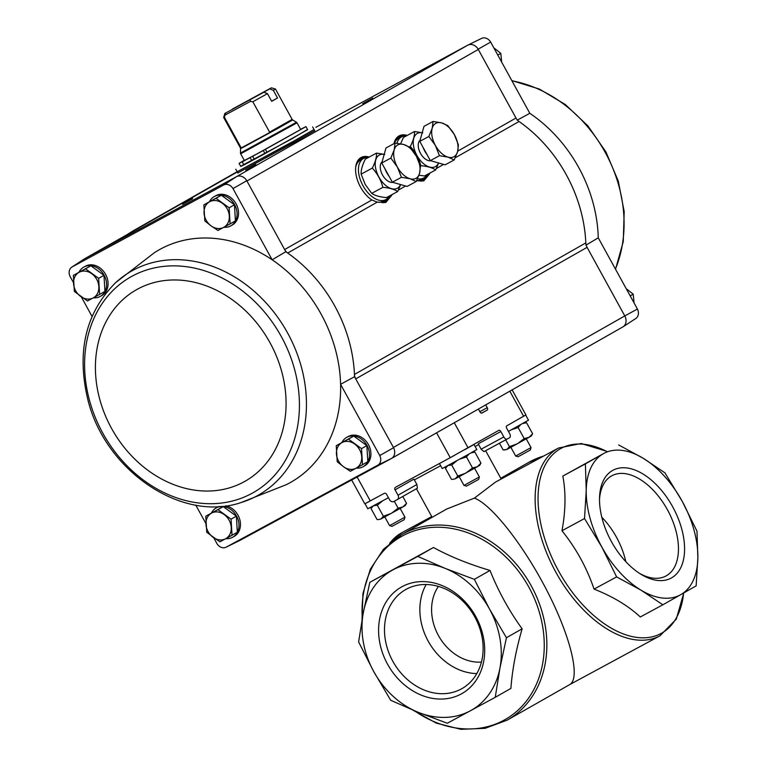 <?xml version="1.0" encoding="UTF-8"?>
<svg xmlns="http://www.w3.org/2000/svg" width="768" height="768" viewBox="0 0 768 768"><rect width="100%" height="100%" fill="white"/><g stroke="black" fill="none" stroke-linecap="round" stroke-linejoin="round"><path stroke-width="1.15" d="M478.397 409.046L479.933 411.84A2.045 1.181 61.6 0 0 481.93 413.059A2.045 1.181 61.6 0 0 481.949 413.05L487.21 410.064A2.045 1.181 61.6 0 0 487.248 407.683L485.712 404.89M351.677 479.981L364.771 503.808L384.182 493.402A2.045 1.67 -119.6 0 1 386.64 494.39L389.597 499.776A3.504 2.87 -119.6 0 0 393.811 501.485L397.181 499.661A3.504 2.87 -119.6 0 0 397.229 499.642A3.504 2.87 -119.6 0 0 398.016 495.226L395.059 489.84A2.045 1.67 -119.6 0 1 395.549 487.258L450.24 457.68L498.845 430.349A2.045 1.181 61.6 0 1 498.854 430.339A2.045 1.181 61.6 0 1 500.851 431.558L503.808 436.944A3.504 2.016 61.6 0 0 507.226 439.027A3.504 2.016 61.6 0 0 507.254 439.018L509.587 437.693A3.504 2.016 61.6 0 0 509.654 433.622L506.698 428.237A2.045 1.181 61.6 0 1 506.736 425.866L525.907 414.912L512.131 389.866M500.851 431.558L478.253 443.779L481.114 449.213L483.907 451.642L507.206 439.046M440.659 465.715L414.346 479.885L416.88 484.502L417.427 488.15L397.267 499.613L417.427 488.15M362.016 619.872L362.957 593.453L370.272 569.347L383.482 549.254L401.693 534.595L446.736 509.011L474.394 498.115L495.514 482.074L558.47 448.042A106.723 61.354 61.6 0 0 555.254 571.104A106.723 61.354 61.6 0 0 659.981 635.798L676.291 619.123L683.789 592.925M414.346 479.885L413.837 479.165L395.059 489.84M481.43 662.093A46.781 38.275 60.4 0 1 438.432 635.53A46.781 38.275 60.4 0 1 438.403 586.416M474.394 498.115C491.77 504.518 524.266 546.115 547.498 591.715C570.864 637.325 580.723 678.605 569.683 684.614L507.178 720.144L485.098 728.333L460.886 729.331L436.272 723.12L412.973 710.16M363.331 612.634L358.608 641.923L373.766 671.616L390.701 700.291L418.109 712.272L447.293 723.245L495.235 697.325L499.958 668.026L506.448 637.718L489.514 609.043L474.355 579.35L445.181 568.387L417.763 556.406L369.821 582.326L363.331 612.634A80.41 65.789 60.4 0 1 392.909 569.875A80.41 65.789 60.4 0 1 445.181 568.387A80.41 65.789 60.4 0 1 489.514 609.043A80.41 65.789 60.4 0 1 499.958 668.026A80.41 65.789 60.4 0 1 470.381 710.784A80.41 65.789 60.4 0 1 418.109 712.272A80.41 65.789 60.4 0 1 373.766 671.616A80.41 65.789 60.4 0 1 363.331 612.634M369.821 582.326L433.44 547.498C449.818 556.464 468.682 564.115 490.022 570.442C498.288 591.178 508.982 610.627 522.115 628.81C516.01 649.939 512.275 669.802 510.902 688.416L495.235 697.325M417.763 556.406L433.44 547.498M474.355 579.35L490.022 570.442M506.448 637.718L522.115 628.81M387.542 664.166A61.267 50.131 60.4 0 1 428.131 581.914A61.267 50.131 60.4 0 1 479.251 674.899A61.267 50.131 60.4 0 1 387.542 664.166M662.851 604.79L640.291 616.992C628.397 605.885 612.979 596.582 594.058 589.104C586.848 567.869 576.154 548.419 561.965 530.736C565.69 510.749 565.968 492.528 562.819 476.074L603.302 453.725A80.41 46.224 61.6 0 0 586.234 490.522A80.41 46.224 61.6 0 0 601.843 547.027A80.41 46.224 61.6 0 0 641.011 590.16A80.41 46.224 61.6 0 0 680.774 594.634A80.41 46.224 61.6 0 0 697.853 557.846A80.41 46.224 61.6 0 0 682.234 501.331A80.41 46.224 61.6 0 0 643.075 458.198A80.41 46.224 61.6 0 0 603.302 453.725L585.379 463.882L586.234 490.522L584.525 518.534L601.843 547.027L616.618 576.902L641.011 590.16L662.851 604.79L680.774 594.634L696.144 585.859L697.853 557.846L696.998 531.206L682.234 501.331L664.915 472.838L643.075 458.198L618.682 444.95M671.558 577.872A61.267 35.222 -118.4 0 1 641.002 574.301A61.267 35.222 -118.4 0 1 599.539 497.597A61.267 35.222 -118.4 0 1 659.405 487.949A61.267 35.222 -118.4 0 1 671.558 577.872M616.618 576.902L594.058 589.104M584.525 518.534L561.965 530.736M585.379 463.882L562.819 476.074M392.813 661.258A56.947 46.589 60.4 0 1 405.658 589.594A56.947 46.589 60.4 0 1 474.307 616.07A56.947 46.589 60.4 0 1 461.952 688.608A56.947 46.589 60.4 0 1 392.813 661.258M476.813 673.584A56.947 46.589 60.4 0 1 428.189 641.146A56.947 46.589 60.4 0 1 426.173 584.506M599.51 499.43A56.947 32.736 -118.4 0 1 611.846 475.766A56.947 32.736 -118.4 0 1 667.565 509.99A56.947 32.736 -118.4 0 1 666.365 575.76A56.947 32.736 -118.4 0 1 666.01 575.962A56.947 32.736 -118.4 0 1 639.456 573.322M601.795 517.229A56.947 32.736 -118.4 0 1 625.824 561.658M341.904 442.474A16.81 13.757 60.4 0 1 346.618 437.434L348.077 436.598A16.81 13.757 60.4 0 1 368.342 444.422A16.81 13.757 60.4 0 1 364.694 465.83L363.235 466.666A16.81 13.757 60.4 0 1 356.246 468.115M211.421 513.014A16.81 13.757 60.4 0 1 216.134 507.965L217.594 507.139A16.81 13.757 60.4 0 1 219.005 506.467M225.744 505.843A16.81 13.757 60.4 0 1 239.779 519.552A16.81 13.757 60.4 0 1 234.211 536.371L232.752 537.197A16.81 13.757 60.4 0 1 225.763 538.646M379.747 455.539A7.862 6.432 60.4 0 1 377.942 465.11L391.555 458.429A8.774 7.181 -119.6 0 0 393.562 447.715L379.747 455.539L340.589 384.317A133.574 109.286 -119.6 0 0 272.131 259.786L285.821 251.722L246.787 180.72A8.774 7.181 -119.6 0 0 236.611 176.602L223.891 184.886A7.862 6.432 60.4 0 1 232.982 188.573L272.131 259.786A133.574 109.286 -119.6 0 0 154.291 252.768L115.814 282.48C85.814 312.403 76.445 351.274 87.725 399.11C104.678 470.198 181.363 522.883 240.95 502.589L240.95 502.589A128.726 105.312 -119.6 0 0 287.626 333.024A128.726 105.312 -119.6 0 0 115.814 282.48M391.555 458.429L239.808 540.461L226.003 547.248L377.942 465.11M226.003 547.248A7.862 6.432 60.4 0 1 216.912 543.562L213.725 537.754M195.763 505.085L205.92 523.555M240.95 502.589L286.157 484.733A133.574 109.286 -119.6 0 0 340.589 384.317L354.538 376.714A134.496 110.035 -119.6 0 0 354.451 374.438A8.774 7.181 60.4 0 0 355.728 378.883L393.562 447.715M354.538 376.714L355.728 378.883L587.088 247.354A8.774 7.181 60.4 0 1 585.821 242.909L354.451 374.438A134.496 110.035 60.4 0 0 287.702 253.027A134.496 110.035 -119.6 0 0 285.821 251.722M223.891 184.886L71.952 267.024A7.862 6.432 60.4 0 0 71.789 267.13A7.862 6.432 60.4 0 0 70.147 276.595L73.517 282.72M81.322 296.918L92.035 316.406M232.982 188.573L246.787 180.72M490.656 42.086L478.147 49.19A8.774 7.181 -119.6 0 0 467.981 45.062L481.565 38.4A7.862 6.432 60.4 0 1 490.656 42.086L529.805 113.299A133.574 109.286 60.4 0 1 598.262 237.83L637.421 309.053L624.787 315.917A8.774 7.181 60.4 0 1 622.81 326.957A8.774 7.181 60.4 0 1 622.694 327.014L391.68 458.342L622.81 326.957M598.262 237.83L585.898 245.184M587.088 247.354L624.787 315.917L393.418 447.446M517.181 120.192L529.805 113.299M478.147 49.19L515.99 118.022L457.699 151.162M79.018 272.179A16.81 13.757 60.4 0 1 83.731 267.13L85.2 266.304A16.81 13.757 60.4 0 1 105.466 274.118A16.81 13.757 60.4 0 1 101.818 295.536L100.349 296.362A16.81 13.757 60.4 0 1 93.37 297.811M209.501 201.638A16.81 13.757 60.4 0 1 214.214 196.598L215.674 195.763A16.81 13.757 60.4 0 1 235.939 203.578A16.81 13.757 60.4 0 1 232.291 224.995L230.832 225.83A16.81 13.757 60.4 0 1 223.843 227.28M71.789 267.13L84.451 258.874A8.774 7.181 60.4 0 1 84.653 258.749L236.611 176.602M391.834 195.168L385.786 202.512L377.232 202.128L371.818 199.987A25.382 14.592 -118.4 0 1 357.197 179.357A25.382 14.592 -118.4 0 1 358.925 159.206A25.382 14.592 -118.4 0 1 369.206 157.037M394.003 143.635A25.382 14.592 -118.4 0 1 396.922 137.606A25.382 14.592 -118.4 0 1 407.213 135.437M71.952 267.024L84.653 258.749M314.688 130.675L294.816 142.195L237.83 172.934M362.688 103.68L372.749 98.083L362.688 103.68M245.77 170.16L255.821 164.563L245.77 170.16M182.63 204.288L192.691 198.691L182.63 204.288M315.907 127.286A8.774 7.181 60.4 0 1 316.013 127.219L467.981 45.062M377.232 202.128L287.702 253.027A8.774 7.181 60.4 0 1 284.63 249.552L371.818 199.987M637.421 309.053A7.862 6.432 60.4 0 1 635.779 318.518A7.862 6.432 60.4 0 1 635.616 318.614M635.779 318.518L623.117 326.774A8.774 7.181 -119.6 0 1 622.915 326.899L622.752 326.986M623.117 326.774A8.774 7.181 -119.6 0 0 624.931 316.186M236.39 176.717L467.76 45.187A8.774 7.181 60.4 0 1 478.301 49.459L246.931 180.989M585.821 242.909A134.496 110.035 60.4 0 0 519.072 121.498A8.774 7.181 60.4 0 1 515.99 118.022M416.582 180.768L423.782 180.902L429.83 173.568M126.816 234.787L132.797 231.043A8.774 7.181 60.4 0 1 133.008 230.909A8.774 7.181 60.4 0 1 134.794 230.246M634.003 302.054L633.216 294.173L626.957 289.238M630.192 295.901L633.216 294.173M497.789 55.066L500.813 53.338L494.563 48.403M501.6 61.219L500.813 53.338M336.259 445.67L353.741 436.08L366.854 445.603L367.824 461.693L362.496 464.726L361.526 448.627L348.413 439.104L336.259 445.67L337.229 461.77L343.488 466.704L350.352 471.293L362.496 464.726M346.618 437.434A16.81 13.757 60.4 0 1 366.883 445.248A16.81 13.757 60.4 0 1 363.235 466.666M203.866 204.835L221.338 195.245L234.451 204.768L235.421 220.858L230.102 223.891L229.133 207.792L216.01 198.269L203.866 204.835L204.826 220.934L211.085 225.869L217.949 230.458L230.102 223.891M214.214 196.598A16.81 13.757 60.4 0 1 234.48 204.413A16.81 13.757 60.4 0 1 230.832 225.83M205.786 516.211L223.258 506.611L236.381 516.144L237.341 532.234L232.022 535.258L231.053 519.168L217.93 509.645L205.786 516.211L206.755 532.301L219.869 541.834L232.022 535.258M216.134 507.965A16.81 13.757 60.4 0 1 236.4 515.789A16.81 13.757 60.4 0 1 232.752 537.197M73.382 275.376L90.854 265.776L103.978 275.309L104.947 291.398L99.619 294.422L98.65 278.333L85.536 268.81L73.382 275.376L74.352 291.466L87.466 300.998L99.619 294.422M83.731 267.13A16.81 13.757 60.4 0 1 104.006 274.954A16.81 13.757 60.4 0 1 100.349 296.362M103.978 275.309L98.65 278.333M90.854 265.776L85.536 268.81M93.245 297.878A14.621 11.962 60.4 0 1 80.611 296.4A14.621 11.962 60.4 0 1 73.565 283.594A14.621 11.962 60.4 0 1 79.152 272.266A14.621 11.962 60.4 0 1 91.786 273.744A14.621 11.962 60.4 0 1 98.832 286.55A14.621 11.962 60.4 0 1 93.245 297.878M236.381 516.144L231.053 519.168M223.258 506.611L217.93 509.645M225.638 538.723A14.621 11.962 60.4 0 1 213.005 537.235A14.621 11.962 60.4 0 1 205.968 524.429A14.621 11.962 60.4 0 1 211.555 513.101A14.621 11.962 60.4 0 1 224.189 514.579A14.621 11.962 60.4 0 1 231.235 527.386A14.621 11.962 60.4 0 1 225.638 538.723M234.451 204.768L229.133 207.792M221.338 195.245L216.01 198.269M223.718 227.347A14.621 11.962 60.4 0 1 211.085 225.869A14.621 11.962 60.4 0 1 204.048 213.053A14.621 11.962 60.4 0 1 209.635 201.725A14.621 11.962 60.4 0 1 222.269 203.203A14.621 11.962 60.4 0 1 229.315 216.01A14.621 11.962 60.4 0 1 223.718 227.347M366.854 445.603L361.526 448.627M353.741 436.08L348.413 439.104M356.122 468.182A14.621 11.962 60.4 0 1 343.488 466.704A14.621 11.962 60.4 0 1 336.442 453.888A14.621 11.962 60.4 0 1 342.038 442.56A14.621 11.962 60.4 0 1 354.672 444.038A14.621 11.962 60.4 0 1 361.709 456.845A14.621 11.962 60.4 0 1 356.122 468.182M271.622 101.184L277.536 97.987L271.69 101.318L267.466 93.629L252.826 101.77L269.789 132.48L241.2 147.936L269.789 132.48M232.387 109.104L270.614 88.234L271.459 87.85L275.434 89.002L273.312 90.307L269.75 88.906L232.349 109.286M273.312 90.307L277.536 97.987M263.904 92.227L224.832 113.482L263.904 92.227L267.466 93.629M225.677 113.098L224.352 117.158L241.2 147.936M224.352 117.158L223.67 117.456L240.384 147.859L241.066 147.562M271.459 87.85L269.75 88.906M252.826 101.77L250.502 101.366L250.147 99.869M252.672 156.307L263.29 150.528L264.979 153.6L254.362 159.379L252.672 156.307L300.701 129.494L297.024 122.813L240.653 153.802L244.33 160.483L255.226 154.858M307.536 129.494L292.109 138.672L240.662 166.262M244.224 160.301L239.078 163.373L244.368 160.694L242.246 161.904L243.936 164.976L254.333 159.322M243.898 164.909L240.768 166.445L239.078 163.373M263.29 150.528L305.952 126.605L307.642 129.686L264.979 153.6M312.634 126.941L314.045 129.494L293.52 141.226L237.178 171.754L235.766 169.19M242.246 161.904L255.197 154.8M250.147 157.67L251.837 160.742M265.421 149.318L267.11 152.39M305.952 126.605L300.595 129.312M248.016 158.726L252.682 156.182L248.016 158.726M257.28 153.725L261.946 151.181L257.28 153.725M225.274 114.998L250.502 101.366M417.542 178.742A23.395 13.45 61.6 0 0 423.792 178.003A23.395 13.45 61.6 0 0 427.2 174.518M406.33 135.907A23.395 13.45 61.6 0 0 401.549 136.858A23.395 13.45 61.6 0 0 396.998 143.251M416.63 180.682A23.395 13.45 61.6 0 0 420.634 179.712L423.792 178.003M401.549 136.858L398.39 138.557A23.395 13.45 61.6 0 0 394.32 143.462M433.075 121.45L423.984 126.365L419.77 141.379L430.339 160.618L445.123 164.832L454.214 159.917L448.042 157.142L439.43 155.702L435.37 145.421L428.861 136.474L432.192 128.304L433.075 121.45L441.686 122.899L447.859 125.664L454.368 134.621L458.429 144.902L457.546 151.747L454.214 159.917M427.056 154.637A17.837 10.253 -118.4 0 1 423.034 147.322M430.339 160.618L439.43 155.702M419.77 141.379L428.861 136.474M448.042 157.142A19.008 10.925 -118.4 0 1 435.37 145.421A19.008 10.925 -118.4 0 1 432.192 128.304A19.008 10.925 -118.4 0 1 441.686 122.899A19.008 10.925 -118.4 0 1 454.368 134.621A19.008 10.925 -118.4 0 1 457.546 151.747A19.008 10.925 -118.4 0 1 448.042 157.142M422.746 132.826L414.518 131.491C414.72 135.61 413.309 140.611 410.304 146.506C415.43 152.054 418.954 158.458 420.874 165.734C427.392 166.262 432.317 167.674 435.658 169.949L424.502 175.978L418.944 175.238M400.627 143.798L403.354 137.52L414.518 131.491M435.658 169.949L438.624 162.97M420.874 165.734L420.298 166.042M410.304 146.506L409.411 146.986M420.096 140.227A11.693 6.72 61.6 0 0 418.234 144.96A11.693 6.72 61.6 0 0 420.499 153.36A11.693 6.72 61.6 0 0 426.154 159.6A11.693 6.72 61.6 0 0 430.752 160.733M422.189 132.768A18.912 10.877 61.6 0 0 416.899 155.405A18.912 10.877 61.6 0 0 438.528 162.95M368.333 157.517A23.395 13.45 61.6 0 0 363.542 158.458A23.395 13.45 61.6 0 0 362.976 185.683A23.395 13.45 61.6 0 0 385.795 199.613A23.395 13.45 61.6 0 0 389.203 196.118M377.942 202.262A23.395 13.45 61.6 0 0 382.637 201.312L385.795 199.613M363.542 158.458L360.384 160.166A23.395 13.45 61.6 0 0 355.709 167.107M395.069 143.059L385.987 147.974L381.773 162.989L392.342 182.218L407.126 186.432L416.218 181.517L410.045 178.752L401.434 177.302L397.363 167.03L390.854 158.074L394.186 149.904L395.069 143.059L403.69 144.499L409.862 147.274L416.371 156.221L420.432 166.502L419.549 173.347L416.218 181.517M389.05 176.237A17.837 10.253 -118.4 0 1 385.037 168.931M392.342 182.218L401.434 177.302M381.773 162.989L390.854 158.074M410.045 178.752A19.008 10.925 -118.4 0 1 397.363 167.03A19.008 10.925 -118.4 0 1 394.186 149.904A19.008 10.925 -118.4 0 1 403.69 144.499A19.008 10.925 -118.4 0 1 416.371 156.221A19.008 10.925 -118.4 0 1 419.549 173.347A19.008 10.925 -118.4 0 1 410.045 178.752M372.298 168.106C377.424 173.654 380.957 180.067 382.867 187.334C389.386 187.872 394.32 189.274 397.661 191.549L386.496 197.578C379.987 197.05 375.053 195.638 371.712 193.363L365.203 184.416L361.142 174.134C360.941 170.016 362.342 165.014 365.357 159.12L376.512 153.091C376.714 157.21 375.312 162.221 372.298 168.106L361.142 174.134M397.661 191.549L400.627 184.579M382.867 187.334L371.712 193.363M384.739 154.426L376.512 153.091M382.09 161.827A11.693 6.72 61.6 0 0 380.237 166.56A11.693 6.72 61.6 0 0 382.502 174.96A11.693 6.72 61.6 0 0 388.147 181.21A11.693 6.72 61.6 0 0 392.755 182.333M384.192 154.368A18.912 10.877 61.6 0 0 378.893 177.014A18.912 10.877 61.6 0 0 400.531 184.55M508.445 431.414L528.49 420.173L525.677 415.066M518.227 419.328L525.523 415.162M531.043 447.581L515.674 456.038L518.112 456.739L530.333 450.019L531.043 447.581L526.262 438.883M511.526 429.725L518.122 427.536L520.637 424.723M522.758 423.494L526.56 422.736L524.266 422.64M504.125 450.019L506.928 449.443L529.037 437.318L531.331 435.965L532.627 433.776L529.037 437.318L524.189 438.566L517.45 443.76L509.453 446.659L506.928 449.443L503.146 449.952L499.459 443.232M509.453 446.659L505.709 439.853M524.189 438.566L518.122 427.536M532.627 433.776L526.56 422.736M365.021 503.702L367.814 508.79L388.445 497.674M367.008 502.666L378.029 496.723M384.806 516.931L389.587 525.638L392.026 526.349L403.162 520.262L404.256 519.619L404.966 517.181L400.186 508.483M389.597 525.638L404.966 517.181M378.048 519.619L380.851 519.043L402.96 506.918L405.245 505.565L406.55 503.376L402.96 506.918L398.112 508.176L391.373 513.36L383.366 516.259L380.851 519.043L378.048 519.619L377.069 519.552L371.002 508.512L372.163 506.554M371.002 508.512L373.526 505.728L377.309 505.229L382.464 500.986M383.366 516.259L377.309 505.229M398.112 508.176L394.291 501.226M406.55 503.376L402.768 496.493M439.45 463.517L442.224 468.566L467.578 454.829L476.813 449.549L474.019 444.461M442.483 461.875L454.474 455.386M464.784 449.693L473.462 444.778M479.366 476.957L463.997 485.414L466.435 486.125L478.666 479.395L479.366 476.957L474.586 468.259M452.448 479.395L455.251 478.819L477.37 466.694L479.654 465.341L480.96 463.152L477.37 466.694L472.522 467.952L465.773 473.136L457.776 476.035L455.251 478.819L452.448 479.395L451.469 479.328L445.411 468.288L446.573 466.33M445.411 468.288L447.926 465.504L451.709 465.005L456.864 460.762M459.85 459.101L466.454 456.912L468.96 454.099M471.082 452.87L474.893 452.112L472.589 452.016M457.776 476.035L451.709 465.005M472.522 467.952L466.454 456.912M480.96 463.152L474.893 452.112M487.21 410.064L481.507 413.146M487.248 407.683L479.846 411.686M468.077 447.84L454.282 422.755M523.613 416.266L509.827 391.181M478.579 444.595L475.171 446.554M500.774 478.262L528.576 462.461A106.723 87.312 60.4 0 1 529.901 461.722A106.723 87.312 60.4 0 1 543.686 456.029M401.693 534.595A106.723 87.312 60.4 0 1 403.027 533.856A106.723 87.312 60.4 0 1 530.794 585.034A106.723 87.312 60.4 0 1 507.178 720.144M389.606 543.206L401.885 532.694A106.723 61.354 61.6 0 0 390.25 542.65M362.294 618.307A105.197 86.064 60.4 0 1 402.47 535.92A105.197 86.064 60.4 0 1 543.994 637.728A105.197 86.064 60.4 0 1 414.586 710.832M606.701 451.421A105.197 60.48 61.6 0 0 539.165 483.907A105.197 60.48 61.6 0 0 581.885 603.821A105.197 60.48 61.6 0 0 683.626 593.021M370.272 500.918L357.139 477.024M450.24 457.68L436.579 432.826M398.016 495.226L416.88 484.502M503.808 436.944L481.114 449.213M84.816 258.662L237.302 171.974L84.874 258.634M519.072 121.498L455.251 157.776M443.606 164.39L436.358 168.518M405.61 186L398.352 190.118M389.357 196.042A25.181 14.477 -118.4 0 1 383.635 202.733A25.142 14.458 -118.4 0 0 384.413 202.349L383.587 202.733M358.723 159.437A25.181 14.477 -118.4 0 1 368.486 157.43M359.472 158.765A25.142 14.458 -118.4 0 1 360.49 158.112A25.142 14.458 -118.4 0 1 367.939 157.498M389.011 196.454A25.142 14.458 -118.4 0 1 384.413 202.349M360.24 158.256A25.142 14.458 -118.4 0 1 366.432 157.555M388.128 197.693A25.142 14.458 -118.4 0 1 384.154 202.483M357.763 160.723A24.557 14.122 -118.4 0 1 364.253 158.122M386.467 199.2A24.557 14.122 -118.4 0 1 382.349 202.742M427.354 174.432A25.181 14.477 -118.4 0 1 421.632 181.123M396.72 137.827A25.181 14.477 -118.4 0 1 406.483 135.83M397.469 137.165A25.142 14.458 -118.4 0 1 398.496 136.512A25.142 14.458 -118.4 0 1 405.946 135.888M427.008 174.854A25.142 14.458 -118.4 0 1 422.41 180.749A25.142 14.458 -118.4 0 1 421.603 181.133L422.41 180.749M398.246 136.646A25.142 14.458 -118.4 0 1 404.429 135.946M426.134 176.083A25.142 14.458 -118.4 0 1 422.15 180.883M395.76 139.123A24.557 14.122 -118.4 0 1 402.259 136.512M424.464 177.6A24.557 14.122 -118.4 0 1 420.355 181.133M511.949 80.822A128.726 105.312 60.4 0 1 558.067 100.118A128.726 105.312 60.4 0 1 615.418 269.021M281.29 336.528A124.042 101.482 -119.6 0 0 95.626 314.794A124.042 101.482 -119.6 0 0 199.114 503.05A124.042 101.482 -119.6 0 0 281.29 336.528M269.981 342.672A110.083 90.067 -119.6 0 0 105.206 323.386A110.083 90.067 -119.6 0 0 197.05 490.464A110.083 90.067 -119.6 0 0 269.981 342.672M275.434 89.002L292.147 119.405L269.539 132.163M292.147 119.405L292.666 119.952L278.822 127.862L243.533 147.12L240.566 148.589L240.384 147.859M292.666 119.952L296.496 122.266L240.47 153.072L240.653 153.802M313.93 129.6L293.654 141.485L237.322 171.715M416.438 488.717L432.134 517.286M485.626 450.71L501.187 479.011M569.626 684.643L659.981 635.798M401.885 532.694L431.741 516.557M543.792 455.971L528.576 462.461M558.47 448.042L581.117 443.501L606.874 451.334M507.226 439.027L483.898 451.642M237.149 171.706L133.008 230.909M360.49 158.112L358.512 159.648M398.496 136.512L396.509 138.048M511.805 80.563L539.434 89.088L565.325 104.534L587.942 125.933L605.962 151.997L618.298 181.123L624.192 211.594L623.27 241.565L615.533 269.242M224.832 113.482L223.67 117.456M240.566 148.589L240.47 153.072M296.496 122.266L297.024 122.813M237.322 172.013L237.936 173.136M314.189 129.754L314.803 130.877M515.674 456.038L510.883 447.331M463.997 485.414L459.216 476.707"/></g></svg>
